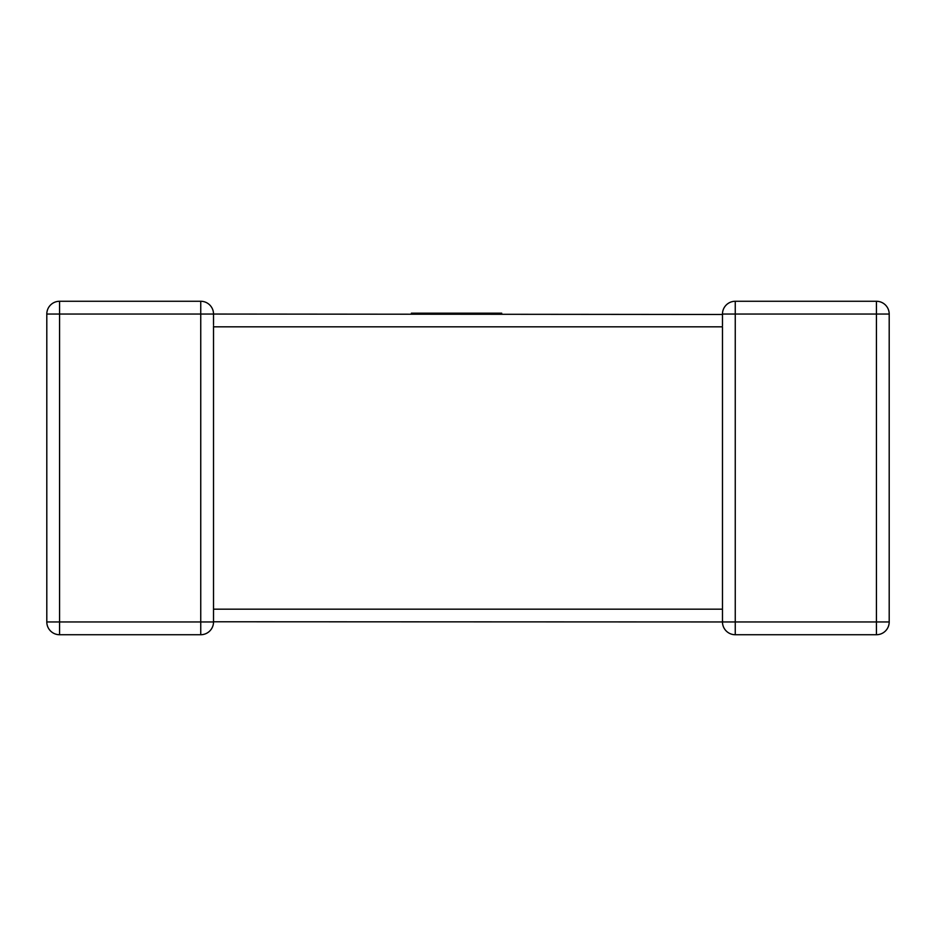 <?xml version="1.0" encoding="UTF-8"?>
<svg xmlns="http://www.w3.org/2000/svg" width="936" height="936" viewBox="0 0 936 936"><rect width="100%" height="100%" fill="white"/><g stroke="black" fill="none" stroke-linecap="round" stroke-linejoin="round"><path stroke-width="1.4" d="M722.487 314.473L213.525 314.051A12.776 12.776 0 0 0 200.749 301.275A12.776 12.776 0 0 1 213.525 314.051A12.776 12.776 0 0 0 200.749 301.275L59.576 301.275L200.749 301.275A12.776 12.776 0 0 1 213.525 314.051L213.525 324.757M213.525 325.833L213.525 621.949A12.776 12.776 0 0 1 200.749 634.725L59.576 634.725A12.776 12.776 0 0 1 46.8 621.949L46.8 314.051A12.776 12.776 0 0 1 59.576 301.275A12.776 12.776 0 0 0 46.8 314.051L59.576 314.051L59.576 621.949L200.749 621.949L200.749 314.051L59.576 314.051L59.576 301.275M722.557 620.556L722.475 621.949L213.525 621.773M889.2 621.949L876.424 621.949L876.424 314.051L735.251 314.051L735.251 621.949L876.424 621.949L876.424 634.725A12.776 12.776 0 0 0 889.2 621.949A12.776 12.776 0 0 1 876.424 634.725A12.776 12.776 0 0 0 889.2 621.949L889.2 314.051L889.2 621.949A12.776 12.776 0 0 1 876.424 634.725L735.251 634.725A12.776 12.776 0 0 1 722.475 621.949L722.475 326.828L213.525 326.828M735.251 301.275A12.776 12.776 0 0 0 722.475 314.051L735.251 314.051L735.251 301.275L876.424 301.275L735.251 301.275A12.776 12.776 0 0 0 722.475 314.051L722.498 314.753M889.2 314.051A12.776 12.776 0 0 0 876.424 301.275A12.776 12.776 0 0 1 889.2 314.051L876.424 314.051L876.424 301.275M722.475 610.167L722.475 609.172L213.525 609.172M46.8 621.949A12.776 12.776 0 0 0 59.576 634.725A12.776 12.776 0 0 1 46.8 621.949A12.776 12.776 0 0 0 59.576 634.725L59.576 621.949L46.8 621.949M411.395 314.051L411.395 313.174L501.696 313.174L501.696 314.051M213.525 621.949A12.776 12.776 0 0 1 200.749 634.725L200.749 621.949L213.525 621.949M735.251 634.725A12.776 12.776 0 0 1 722.475 621.949L735.251 621.949L735.251 634.725M200.749 301.275L200.749 314.051L213.525 314.051M722.475 325.833L722.475 314.227M722.475 611.243L722.475 609.172"/></g></svg>
